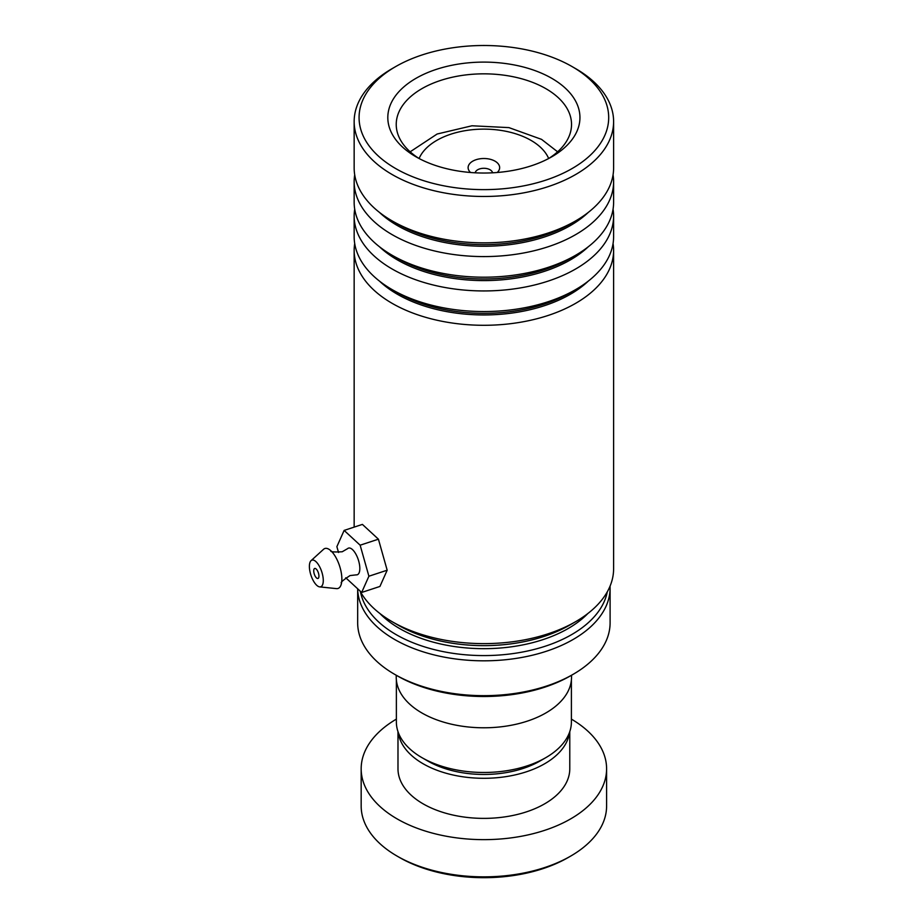 <?xml version="1.0" encoding="UTF-8"?>
<svg xmlns="http://www.w3.org/2000/svg" width="923" height="923" viewBox="0 0 923 923"><rect width="100%" height="100%" fill="white"/><g stroke="black" fill="none" stroke-linecap="round" stroke-linejoin="round"><path stroke-width="1.38" d="M571.395 680.043L571.395 721.959A87.512 50.523 180 0 1 545.758 757.679L539.909 761.06A79.24 45.746 180 0 1 427.857 761.06L422.007 757.679A87.512 50.523 180 0 1 421.996 757.679A87.512 50.523 180 0 1 396.371 721.959L396.371 680.043M545.758 757.679A87.512 50.523 180 0 1 422.007 757.679L427.857 761.06M497.209 172.497A15.772 9.115 0 0 0 495.04 161.179A15.772 9.115 0 0 0 474.03 160.51A15.772 9.115 0 0 0 470.557 172.497M492.594 172.809A8.768 5.065 0 0 0 490.078 169.774A8.768 5.065 0 0 0 480.964 168.574A8.768 5.065 0 0 0 475.172 172.809M379.918 613.53A119.205 68.821 0 0 0 399.59 628.517A119.205 68.821 0 0 0 587.847 613.53M573.137 674.321L570.656 675.751A122.713 70.852 180 0 1 397.109 675.751L394.629 674.321A126.22 72.871 0 0 0 573.137 674.321A126.22 72.871 0 0 0 610.103 622.794L610.103 587.951A126.22 72.871 180 0 1 532.179 655.272A126.22 72.871 180 0 1 394.629 639.477A126.22 72.871 180 0 1 357.674 588.782L357.663 622.794A126.22 72.871 0 0 0 394.629 674.321L397.109 675.751M571.533 675.244L571.533 677.182A87.65 50.603 180 0 1 517.422 723.932A87.65 50.603 180 0 1 421.903 712.971A87.65 50.603 180 0 1 396.232 677.182L396.232 675.244M570.656 856.106L568.176 857.536A119.205 68.821 180 0 1 429.668 870.158A119.205 68.821 180 0 1 399.59 857.536L397.109 856.106A122.713 70.852 0 0 0 428.064 869.097A122.713 70.852 0 0 0 570.656 856.106A122.713 70.852 0 0 0 606.596 806.01L606.596 768.79A122.713 70.852 0 0 0 571.395 719.121M398.205 732.239A85.897 49.588 0 0 0 444.817 772.874A85.897 49.588 0 0 0 569.56 732.239M397.986 731.616L397.986 768.79A85.897 49.588 0 0 0 444.817 812.955A85.897 49.588 0 0 0 569.779 768.79L569.779 731.616M396.371 719.121A122.713 70.852 0 0 0 361.17 768.79A122.713 70.852 0 0 0 428.064 831.888A122.713 70.852 0 0 0 606.596 768.79M361.17 768.79L361.17 806.01A122.713 70.852 0 0 0 397.109 856.106M575.617 621.687L569.664 625.125A121.305 70.033 180 0 1 543.935 636.455A121.305 70.033 180 0 1 398.101 625.125L392.148 621.687A129.728 74.901 0 0 0 548.1 633.801A129.728 74.901 0 0 0 575.617 621.687A129.728 74.901 0 0 0 613.61 568.73L613.61 250.398A129.728 74.901 180 0 1 548.1 315.47A129.728 74.901 180 0 1 354.155 250.398A129.728 74.901 180 0 1 354.709 243.522M359.982 590.916A129.728 74.901 0 0 0 392.148 621.687M422.088 54.953A124.813 72.063 0 0 0 395.621 66.618A124.813 72.063 0 0 0 384.649 161.271A124.813 72.063 0 0 0 545.678 180.181A124.813 72.063 0 0 0 572.145 66.618A124.813 72.063 0 0 0 422.088 54.953M572.145 66.618L575.617 68.614A129.728 74.901 180 0 1 613.61 121.571A129.728 74.901 180 0 1 548.1 186.654A129.728 74.901 180 0 1 354.155 121.571A129.728 74.901 180 0 1 392.148 68.614L395.621 66.618M436.325 69.375A96.061 55.461 180 0 1 560.261 83.935A96.061 55.461 180 0 1 551.816 156.783A96.061 55.461 180 0 1 531.44 165.759A96.061 55.461 180 0 1 415.95 156.783A96.061 55.461 180 0 1 436.325 69.375M548.7 158.502A87.65 50.603 0 0 0 571.533 124.443A87.65 50.603 0 0 0 440.49 80.474A87.65 50.603 0 0 0 396.232 124.443A87.65 50.603 0 0 0 419.065 158.502M613.057 209.175A129.728 74.901 180 0 1 613.61 216.04L613.61 236.657A129.728 74.901 180 0 1 575.617 289.614A129.728 74.901 180 0 1 548.1 301.729A129.728 74.901 180 0 1 392.148 289.614A129.728 74.901 180 0 1 354.155 236.657L354.155 216.04A129.728 74.901 180 0 1 354.709 209.175M613.057 174.828A129.728 74.901 180 0 1 613.61 181.693L613.61 202.31A129.728 74.901 180 0 1 575.617 255.267A129.728 74.901 180 0 1 548.1 267.382A129.728 74.901 180 0 1 392.148 255.267A129.728 74.901 180 0 1 354.155 202.31L354.155 181.693A129.728 74.901 180 0 1 354.709 174.828M613.61 216.04A129.728 74.901 180 0 1 548.1 281.123A129.728 74.901 180 0 1 354.155 216.04M613.61 121.571L613.61 167.951A129.728 74.901 180 0 1 575.617 220.909A129.728 74.901 180 0 1 548.1 233.023A129.728 74.901 180 0 1 392.148 220.909A129.728 74.901 180 0 1 354.155 167.951L354.155 121.571M613.61 181.693A129.728 74.901 180 0 1 548.1 246.764A129.728 74.901 180 0 1 354.155 181.693M613.057 243.522A129.728 74.901 180 0 1 613.61 250.398M330.861 550.743C330.065 551.885 333.849 552.219 342.214 551.758L347.625 548.631A14.03 5.665 71.8 0 1 355.332 553.2A14.03 5.665 71.8 0 1 359.832 568.568A14.03 5.665 71.8 0 1 356.255 574.867L350.048 575.571C343.033 580.152 340.183 582.678 341.51 583.128M318.943 576.137A5.261 2.123 -108.2 0 0 317.466 570.737A5.261 2.123 -108.2 0 0 314.697 568.464A5.261 2.123 -108.2 0 0 313.728 570.783A5.261 2.123 -108.2 0 0 315.204 576.194A5.261 2.123 -108.2 0 0 317.974 578.456A5.261 2.123 -108.2 0 0 318.943 576.137M323.281 580.59A14.03 5.665 71.8 0 1 319.693 586.89A14.03 5.665 71.8 0 1 309.39 566.33A14.03 5.665 71.8 0 1 311.063 560.665A14.03 5.665 71.8 0 1 318.77 565.211A14.03 5.665 71.8 0 1 323.281 580.59M311.063 560.665L323.546 549.3A21.033 8.503 71.8 0 1 330.988 550.858A21.033 8.503 71.8 0 1 341.868 579.194A21.033 8.503 71.8 0 1 341.545 582.955A21.033 8.503 71.8 0 1 336.48 588.62L319.693 586.89M345.744 577.775L361.654 592.462L368.9 576.217L360.143 545.193L378.418 539.182L362.404 524.402L344.129 530.413L336.883 546.658L338.533 552.485M360.143 545.193L344.129 530.413M361.654 592.462L379.93 586.451L387.175 570.206L378.418 539.182M368.9 576.217L387.175 570.206M548.666 158.525A66.675 38.501 0 0 0 531.037 140.4A66.675 38.501 0 0 0 465.884 130.558A66.675 38.501 0 0 0 419.1 158.525M360.478 591.828A124.167 71.682 0 0 0 396.082 634.586A124.167 71.682 0 0 0 524.979 651.546A124.167 71.682 0 0 0 607.288 591.828M588.309 281.088A122.297 70.61 180 0 1 544.432 305.686A122.297 70.61 180 0 1 379.457 281.088M588.309 246.741A122.297 70.61 180 0 1 544.432 271.339A122.297 70.61 180 0 1 379.457 246.741M588.309 212.394A122.297 70.61 180 0 1 544.432 236.98A122.297 70.61 180 0 1 379.457 212.394M575.617 289.614L570.368 292.649A122.297 70.61 180 0 1 544.432 304.071A122.297 70.61 180 0 1 397.398 292.649L392.148 289.614M575.617 255.267L570.368 258.29A122.297 70.61 180 0 1 544.432 269.712A122.297 70.61 180 0 1 397.398 258.29L392.148 255.267M575.617 220.909L570.368 223.943A122.297 70.61 180 0 1 544.432 235.365A122.297 70.61 180 0 1 397.398 223.943L392.148 220.909M557.607 151.81L541.547 139.361L508.942 127.616L471.988 125.782L437.121 134.02L410.158 151.81M610.103 587.951L610.068 586.117M354.155 250.398L354.155 527.114"/></g></svg>
